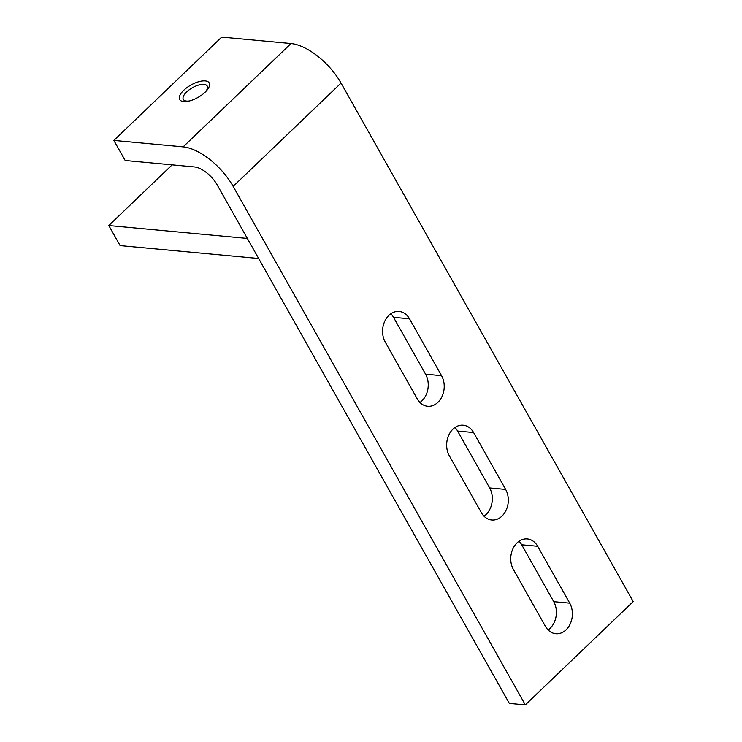 <?xml version="1.0" encoding="UTF-8"?>
<svg xmlns="http://www.w3.org/2000/svg" width="742" height="742" viewBox="0 0 742 742"><rect width="100%" height="100%" fill="white"/><g stroke="black" fill="none" stroke-linecap="round" stroke-linejoin="round"><path stroke-width="1.11" d="M417.282 398.918L385.237 342.053A19.051 14.766 -84.7 0 1 388.891 315.378A19.051 14.766 -84.7 0 1 399.14 311.454A19.051 14.766 -84.7 0 1 409.51 318.8L441.555 375.675A19.051 14.766 -84.7 0 1 437.901 402.35A19.051 14.766 -84.7 0 1 427.652 406.264A19.051 14.766 -84.7 0 1 417.282 398.918M217.183 184.906L509.346 703.416L525.327 704.9L233.164 186.4A46.57 21.945 -133.8 0 0 183.126 146.87L113.851 140.423L125.166 160.495L194.441 166.941A21.166 9.971 46.2 0 1 217.183 184.906M548.115 629.949A19.051 14.766 95.3 0 0 550.082 628.335A19.051 14.766 95.3 0 0 553.736 601.66L521.7 544.786A19.051 14.766 95.3 0 0 519.038 541.233M484.025 516.209A19.051 14.766 95.3 0 0 486.001 514.596A19.051 14.766 95.3 0 0 489.655 487.921L457.61 431.056A19.051 14.766 95.3 0 0 454.948 427.503M419.944 402.47A19.051 14.766 95.3 0 0 421.91 400.865A19.051 14.766 95.3 0 0 425.565 374.181L393.52 317.316A19.051 14.766 95.3 0 0 390.858 313.764M525.327 704.9L633.204 601.577L341.042 83.076A46.57 21.945 46.2 0 0 291.003 43.546L221.728 37.1L113.851 140.423M513.408 569.522A19.051 14.766 -84.7 0 1 517.063 542.847A19.051 14.766 -84.7 0 1 527.312 538.933A19.051 14.766 -84.7 0 1 537.681 546.279L569.726 603.144A19.051 14.766 -84.7 0 1 566.072 629.819A19.051 14.766 -84.7 0 1 555.823 633.742A19.051 14.766 -84.7 0 1 545.453 626.396L513.408 569.522M505.636 489.405A19.051 14.766 -84.7 0 1 501.982 516.089A19.051 14.766 -84.7 0 1 491.733 520.003A19.051 14.766 -84.7 0 1 481.363 512.657L449.327 455.792A19.051 14.766 -84.7 0 1 452.972 429.108A19.051 14.766 -84.7 0 1 463.221 425.194A19.051 14.766 -84.7 0 1 473.591 432.54L505.636 489.405L489.655 487.921M205.219 80.906A16.936 7.132 150.6 0 1 206.016 91.303A16.936 7.132 150.6 0 1 188.487 101.181A16.936 7.132 150.6 0 1 183.645 101.571A16.936 7.132 150.6 0 1 183.775 90.246A16.936 7.132 150.6 0 1 205.219 80.906M189.544 100.931A13.69 5.769 150.6 0 1 186.548 101.07A13.69 5.769 150.6 0 1 183.339 99.447A13.69 5.769 150.6 0 1 189.321 89.699A13.69 5.769 150.6 0 1 203.985 84.375A13.69 5.769 150.6 0 1 207.194 86.007A13.69 5.769 150.6 0 1 205.256 92.082M247.346 238.432L258.652 258.504L120.111 245.611L108.796 225.54L247.346 238.432M172.135 164.863L108.796 225.54M233.164 186.4L341.042 83.076M291.003 43.546L183.126 146.87M569.726 603.144L553.736 601.66M521.7 544.786L537.681 546.279M457.61 431.056L473.591 432.54M393.52 317.316L409.51 318.8M441.555 375.675L425.565 374.181"/></g></svg>
